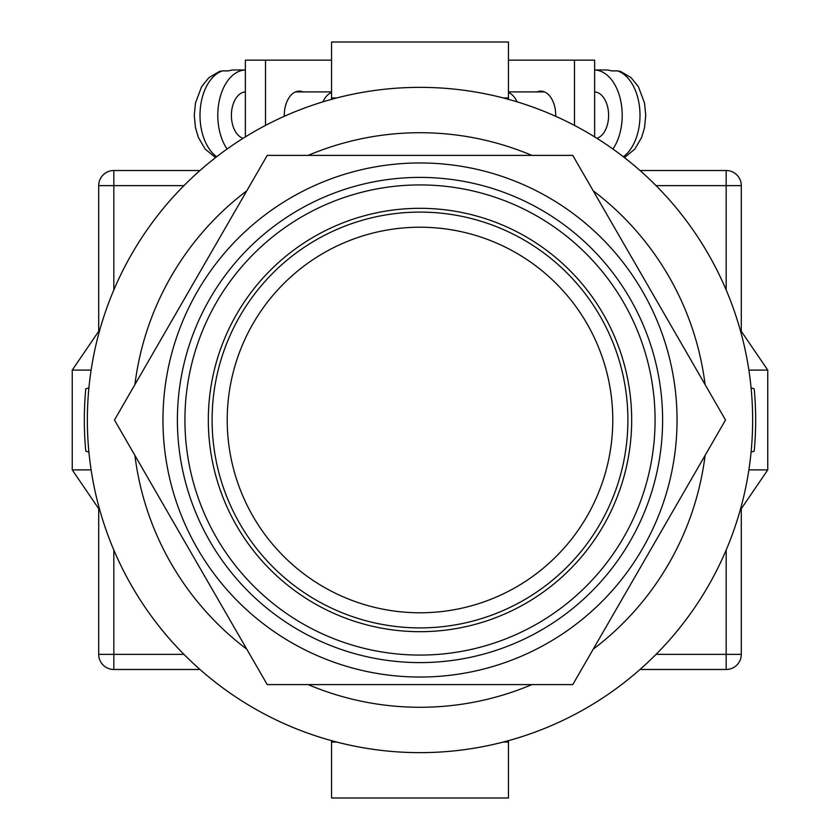 <?xml version="1.0" encoding="UTF-8"?>
<svg xmlns="http://www.w3.org/2000/svg" width="840" height="840" viewBox="0 0 840 840"><rect width="100%" height="100%" fill="white"/><g stroke="black" fill="none" stroke-linecap="round" stroke-linejoin="round"><path stroke-width="1.26" d="M420 752.64A332.64 332.64 0 0 0 752.64 420A332.64 332.64 0 0 0 420 87.36A332.64 332.64 0 0 0 87.36 420A332.64 332.64 0 0 0 420 752.64M88.924 452.235L85.785 451.132A335.664 335.664 0 0 1 85.785 388.868L88.924 387.765M751.075 387.765L754.215 388.868A335.664 335.664 0 0 1 754.215 451.132L751.075 452.235M308.123 684.6A287.28 287.28 0 0 0 531.878 684.6M593.208 649.194A287.28 287.28 0 0 0 705.086 455.406M705.086 384.594A287.28 287.28 0 0 0 593.208 190.806M531.878 155.4A287.28 287.28 0 0 0 308.123 155.4M246.792 190.806A287.28 287.28 0 0 0 134.915 384.594M134.915 455.406A287.28 287.28 0 0 0 246.792 649.194M740.103 510.457L767.76 469.896L748.881 469.896M748.881 370.104L767.76 370.104L767.76 469.896M740.103 329.543L767.76 370.104M99.897 329.543L72.24 370.104L72.24 469.896L91.119 469.896M91.119 370.104L72.24 370.104M99.897 510.457L72.24 469.896M331.548 740.659L331.548 742.056L336.756 742.056M508.452 740.659L508.452 742.056L503.244 742.056M508.452 742.056L508.452 798L331.548 798L331.548 742.056M331.548 99.341L331.548 42L508.452 42L508.452 97.944L503.244 97.944M508.452 99.341L508.452 97.944M336.756 97.944L331.548 97.944M555.702 116.298A24.192 15.005 -90 0 0 555.712 115.332A24.192 15.005 -90 0 0 540.708 91.14A24.192 15.005 -90 0 0 536.981 91.896M508.452 60.144L574.476 60.144L574.476 125.402M574.476 60.144L594.636 60.144L594.636 136.889M596.925 138.316A23.436 14.543 -90 0 0 608.611 115.332A23.436 14.543 -90 0 0 594.636 91.917M623.343 156.744A45.36 28.14 -90 0 0 639.996 115.332A45.36 28.14 -90 0 0 617.484 70.886L611.562 70.886A45.36 28.14 90 0 0 605.934 69.972L594.636 69.972A45.36 28.14 90 0 1 622.209 115.332A45.36 28.14 90 0 1 612.917 149.016M517.01 101.819A23.436 14.543 -90 0 0 508.452 92.516M617.484 70.886L620.424 71.368L630.956 77.543L638.358 86.614L644.532 103.016L645.74 115.385L644.532 127.617L641.666 137.351L634.82 149.1L624.446 157.605M284.298 116.298A24.192 15.005 -90 0 1 284.288 115.332A24.192 15.005 -90 0 1 299.292 91.14A24.192 15.005 -90 0 1 303.019 91.896M331.548 60.144L265.524 60.144L265.524 125.402M265.524 60.144L245.364 60.144L245.364 136.889M243.075 138.316A23.436 14.543 -90 0 1 231.389 115.332A23.436 14.543 -90 0 1 245.364 91.917M322.991 101.819A23.436 14.543 -90 0 1 331.548 92.516M216.657 156.744A45.36 28.14 -90 0 1 200.004 115.332A45.36 28.14 -90 0 1 222.516 70.886L228.438 70.886A45.36 28.14 90 0 1 234.066 69.972L245.364 69.972A45.36 28.14 90 0 0 217.791 115.332A45.36 28.14 90 0 0 227.084 149.016M222.516 70.886L219.576 71.368L209.044 77.543L201.642 86.614L195.468 103.016L194.261 115.385L195.468 127.617L198.334 137.351L205.18 149.1L215.554 157.605M199.983 669.48L113.82 669.48A15.12 15.12 0 0 1 98.7 654.36L98.7 508.704M98.7 331.296L98.7 185.64L113.82 185.64L113.82 289.989M726.18 289.989L726.18 185.64L741.3 185.64L741.3 331.296M741.3 508.704L741.3 654.36A15.12 15.12 0 0 1 726.18 669.48L640.017 669.48M183.939 185.64L113.82 185.64L113.82 170.52A15.12 15.12 0 0 0 98.7 185.64A15.12 15.12 0 0 1 113.82 170.52L199.983 170.52M640.017 170.52L726.18 170.52A15.12 15.12 0 0 1 741.3 185.64A15.12 15.12 0 0 0 726.18 170.52L726.18 185.64L656.061 185.64M208.32 420A211.68 211.68 0 0 1 420 208.32A211.68 211.68 0 0 1 631.68 420A211.68 211.68 0 0 1 420 631.68A211.68 211.68 0 0 1 208.32 420M420 677.04A257.04 257.04 0 0 1 162.96 420A257.04 257.04 0 0 1 420 162.96A257.04 257.04 0 0 1 677.04 420A257.04 257.04 0 0 1 420 677.04M420 684.6L572.764 684.6L725.529 420L572.764 155.4L267.236 155.4L114.471 420L267.236 684.6L420 684.6M627.9 420A207.9 207.9 0 0 1 420 627.9A207.9 207.9 0 0 1 212.1 420A207.9 207.9 0 0 1 420 212.1A207.9 207.9 0 0 1 627.9 420A207.9 207.9 0 0 0 420 212.1A207.9 207.9 0 0 0 212.1 420M113.82 550.011L113.82 654.36L183.939 654.36M656.061 654.36L726.18 654.36L726.18 550.011M726.18 669.48A15.12 15.12 0 0 0 741.3 654.36L726.18 654.36L726.18 669.48M113.82 669.48L113.82 654.36L98.7 654.36A15.12 15.12 0 0 0 113.82 669.48M184.926 420A235.074 235.074 0 0 0 420 655.074A235.074 235.074 0 0 0 655.074 420A235.074 235.074 0 0 0 420 184.926A235.074 235.074 0 0 0 184.926 420M662.602 420A242.603 242.603 0 0 1 420 662.602A242.603 242.603 0 0 1 177.398 420A242.603 242.603 0 0 1 420 177.398A242.603 242.603 0 0 1 662.602 420M227.22 420A192.78 192.78 0 0 0 420 612.78A192.78 192.78 0 0 0 612.78 420A192.78 192.78 0 0 0 420 227.22A192.78 192.78 0 0 0 227.22 420M544.436 91.896L508.452 91.896M295.565 91.896L331.548 91.896"/></g></svg>
